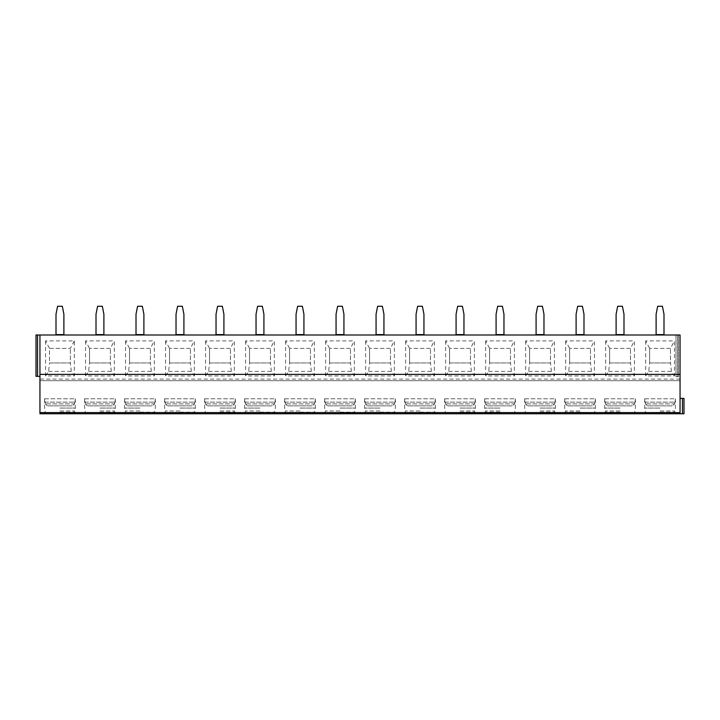 <?xml version="1.0" encoding="UTF-8"?>
<svg xmlns="http://www.w3.org/2000/svg" width="720" height="720" viewBox="0 0 720 720"><rect width="100%" height="100%" fill="white"/><g stroke="black" fill="none" stroke-linecap="round" stroke-linejoin="round"><path stroke-width="0.54" stroke-dasharray="3.6 2.7" d="M684 413.748L680.058 413.748L680.058 334.998L680.058 376.74L675.963 376.74L680.058 376.74L680.058 334.998L36 334.998L36 376.344L39.942 376.344L39.942 334.998L39.942 376.344M680.058 413.748L680.058 398.394L680.058 413.748L39.942 413.748L39.942 334.998M677.502 334.998L675.963 334.998L677.502 334.998L677.502 376.74L677.502 334.998M63.882 334.998L56.007 334.998L63.882 334.998L63.882 314.127L62.307 306.252L57.582 306.252L56.007 314.127L56.007 334.602L63.882 334.602M103.887 334.998L96.012 334.998L103.887 334.998L103.887 314.127L102.312 306.252L97.587 306.252L96.012 314.127L96.012 334.602L103.887 334.602M143.892 334.998L136.017 334.998L143.892 334.998L143.892 314.127L142.317 306.252L137.592 306.252L136.017 314.127L136.017 334.602L143.892 334.602M183.906 334.998L176.031 334.998L183.906 334.998L183.906 314.127L182.331 306.252L177.606 306.252L176.031 314.127L176.031 334.602L183.906 334.602M223.911 334.998L216.036 334.998L223.911 334.998L223.911 314.127L222.336 306.252L217.611 306.252L216.036 314.127L216.036 334.602L223.911 334.602M263.916 334.998L256.041 334.998L263.916 334.998L263.916 314.127L262.341 306.252L257.616 306.252L256.041 314.127L256.041 334.602L263.916 334.602M303.93 334.998L296.055 334.998L303.93 334.998L303.93 314.127L302.355 306.252L297.63 306.252L296.055 314.127L296.055 334.602L303.93 334.602M343.935 334.998L336.06 334.998L343.935 334.998L343.935 314.127L342.36 306.252L337.635 306.252L336.06 314.127L336.06 334.602L343.935 334.602M383.94 334.998L376.065 334.998L383.94 334.998L383.94 314.127L382.365 306.252L377.64 306.252L376.065 314.127L376.065 334.602L383.94 334.602M423.945 334.998L416.07 334.998L423.945 334.998L423.945 314.127L422.37 306.252L417.645 306.252L416.07 314.127L416.07 334.602L423.945 334.602M463.959 334.998L456.084 334.998L463.959 334.998L463.959 314.127L462.384 306.252L457.659 306.252L456.084 314.127L456.084 334.602L463.959 334.602M503.964 334.998L496.089 334.998L503.964 334.998L503.964 314.127L502.389 306.252L497.664 306.252L496.089 314.127L496.089 334.602L503.964 334.602M543.969 334.998L536.094 334.998L543.969 334.998L543.969 314.127L542.394 306.252L537.669 306.252L536.094 314.127L536.094 334.602L543.969 334.602M583.983 334.998L576.108 334.998L583.983 334.998L583.983 314.127L582.408 306.252L577.683 306.252L576.108 314.127L576.108 334.602L583.983 334.602M623.988 334.998L616.113 334.998L623.988 334.998L623.988 314.127L622.413 306.252L617.688 306.252L616.113 314.127L616.113 334.602L623.988 334.602M663.993 334.998L656.118 334.998L663.993 334.998L663.993 314.127L662.418 306.252L657.693 306.252L656.118 314.127L656.118 334.602L663.993 334.602M675.963 334.998L675.963 376.74L675.963 334.998M59.94 413.748L75.303 413.748L59.94 413.748M99.945 413.748L115.308 413.748L99.945 413.748M139.959 413.748L124.596 413.748L139.959 413.748M179.964 413.748L164.61 413.748L179.964 413.748M219.969 413.748L235.332 413.748L219.969 413.748M259.983 413.748L244.62 413.748L259.983 413.748M299.988 413.748L284.634 413.748L299.988 413.748M339.993 413.748L355.356 413.748L339.993 413.748M380.007 413.748L364.644 413.748L380.007 413.748M420.012 413.748L404.658 413.748L420.012 413.748M460.017 413.748L475.38 413.748L460.017 413.748M500.031 413.748L484.668 413.748L500.031 413.748M540.036 413.748L555.39 413.748L540.036 413.748M580.041 413.748L595.404 413.748L580.041 413.748M620.055 413.748L604.692 413.748L620.055 413.748M660.06 413.748L644.697 413.748L660.06 413.748M684 398.394L680.058 398.394M680.058 380.673L39.942 380.673L680.058 380.673M45.567 340.902L45.567 375.948L74.313 375.948L74.313 340.902L45.567 340.902L49.509 348.381L49.509 362.952L70.38 362.952L71.289 371.403L74.313 375.948M85.581 340.902L85.581 375.948L114.318 375.948L114.318 340.902L85.581 340.902L89.514 348.381L89.514 362.952L110.385 362.952L111.294 371.403L114.318 375.948M125.586 340.902L125.586 375.948L154.332 375.948L154.332 340.902L125.586 340.902L129.519 348.381L129.519 362.952L150.39 362.952L151.299 371.403L154.332 375.948M165.591 340.902L165.591 375.948L194.337 375.948L194.337 340.902L165.591 340.902L169.533 348.381L169.533 362.952L190.404 362.952L191.313 371.403L194.337 375.948M205.596 340.902L205.596 375.948L234.342 375.948L234.342 340.902L205.596 340.902L209.538 348.381L209.538 362.952L230.409 362.952L231.318 371.403L234.342 375.948M245.61 340.902L245.61 375.948L274.356 375.948L274.356 340.902L245.61 340.902L249.543 348.381L249.543 362.952L270.414 362.952L271.323 371.403L274.356 375.948M285.615 340.902L285.615 375.948L314.361 375.948L314.361 340.902L285.615 340.902L289.557 348.381L289.557 362.952L310.419 362.952L311.328 371.403L314.361 375.948M325.62 340.902L325.62 375.948L354.366 375.948L354.366 340.902L325.62 340.902L329.562 348.381L329.562 362.952L350.433 362.952L351.342 371.403L354.366 375.948M365.634 340.902L365.634 375.948L394.38 375.948L394.38 340.902L365.634 340.902L369.567 348.381L369.567 362.952L390.438 362.952L391.347 371.403L394.38 375.948M405.639 340.902L405.639 375.948L434.385 375.948L434.385 340.902L405.639 340.902L409.581 348.381L409.581 362.952L430.443 362.952L431.352 371.403L434.385 375.948M445.644 340.902L445.644 375.948L474.39 375.948L474.39 340.902L445.644 340.902L449.586 348.381L449.586 362.952L470.457 362.952L471.366 371.403L474.39 375.948M485.658 340.902L485.658 375.948L514.404 375.948L514.404 340.902L485.658 340.902L489.591 348.381L489.591 362.952L510.462 362.952L511.371 371.403L514.404 375.948M525.663 340.902L525.663 375.948L554.409 375.948L554.409 340.902L525.663 340.902L529.596 348.381L529.596 362.952L550.467 362.952L551.376 371.403L554.409 375.948M565.668 340.902L565.668 375.948L594.414 375.948L594.414 340.902L565.668 340.902L569.61 348.381L569.61 362.952L590.481 362.952L591.39 371.403L594.414 375.948M605.682 340.902L605.682 375.948L634.419 375.948L634.419 340.902L605.682 340.902L609.615 348.381L609.615 362.952L630.486 362.952L631.395 371.403L634.419 375.948M645.687 340.902L645.687 375.948L674.433 375.948L674.433 340.902L645.687 340.902L649.62 348.381L649.62 362.952L670.491 362.952L671.4 371.403L674.433 375.948M45.567 375.948L48.6 371.403L49.509 362.952L70.38 362.952L70.38 348.381L70.38 362.952M74.313 340.902L70.38 348.381L49.509 348.381L49.509 362.952M48.6 371.403L71.289 371.403M49.509 348.381L70.38 348.381M85.581 375.948L88.605 371.403L89.514 362.952L110.385 362.952L110.385 348.381L110.385 362.952M110.385 348.381L89.514 348.381L110.385 348.381L114.318 340.902M89.514 348.381L89.514 362.952M88.605 371.403L111.294 371.403M125.586 375.948L128.61 371.403L129.519 362.952L150.39 362.952L150.39 348.381L150.39 362.952M150.39 348.381L129.519 348.381L150.39 348.381L154.332 340.902M129.519 348.381L129.519 362.952M128.61 371.403L151.299 371.403M165.591 375.948L168.624 371.403L169.533 362.952L190.404 362.952L190.404 348.381L190.404 362.952M190.404 348.381L169.533 348.381L190.404 348.381L194.337 340.902M169.533 348.381L169.533 362.952M168.624 371.403L191.313 371.403M205.596 375.948L208.629 371.403L209.538 362.952L230.409 362.952L230.409 348.381L230.409 362.952M230.409 348.381L209.538 348.381L230.409 348.381L234.342 340.902M209.538 348.381L209.538 362.952M208.629 371.403L231.318 371.403M245.61 375.948L248.634 371.403L249.543 362.952L270.414 362.952L270.414 348.381L270.414 362.952M270.414 348.381L249.543 348.381L270.414 348.381L274.356 340.902M249.543 348.381L249.543 362.952M248.634 371.403L271.323 371.403M285.615 375.948L288.648 371.403L289.557 362.952L310.419 362.952L310.419 348.381L310.419 362.952M310.419 348.381L289.557 348.381L310.419 348.381L314.361 340.902M289.557 348.381L289.557 362.952M288.648 371.403L311.328 371.403M325.62 375.948L328.653 371.403L329.562 362.952L350.433 362.952L350.433 348.381L350.433 362.952M350.433 348.381L329.562 348.381L350.433 348.381L354.366 340.902M329.562 348.381L329.562 362.952M328.653 371.403L351.342 371.403M365.634 375.948L368.658 371.403L369.567 362.952L390.438 362.952L390.438 348.381L390.438 362.952M390.438 348.381L369.567 348.381L390.438 348.381L394.38 340.902M369.567 348.381L369.567 362.952M368.658 371.403L391.347 371.403M405.639 375.948L408.672 371.403L409.581 362.952L430.443 362.952L430.443 348.381L430.443 362.952M430.443 348.381L409.581 348.381L430.443 348.381L434.385 340.902M409.581 348.381L409.581 362.952M408.672 371.403L431.352 371.403M445.644 375.948L448.677 371.403L449.586 362.952L470.457 362.952L470.457 348.381L470.457 362.952M470.457 348.381L449.586 348.381L470.457 348.381L474.39 340.902M449.586 348.381L449.586 362.952M448.677 371.403L471.366 371.403M485.658 375.948L488.682 371.403L489.591 362.952L510.462 362.952L510.462 348.381L510.462 362.952M510.462 348.381L489.591 348.381L510.462 348.381L514.404 340.902M489.591 348.381L489.591 362.952M488.682 371.403L511.371 371.403M525.663 375.948L528.687 371.403L529.596 362.952L550.467 362.952L550.467 348.381L550.467 362.952M550.467 348.381L529.596 348.381L550.467 348.381L554.409 340.902M529.596 348.381L529.596 362.952M528.687 371.403L551.376 371.403M565.668 375.948L568.701 371.403L569.61 362.952L590.481 362.952L590.481 348.381L590.481 362.952M590.481 348.381L569.61 348.381L590.481 348.381L594.414 340.902M569.61 348.381L569.61 362.952M568.701 371.403L591.39 371.403M605.682 375.948L608.706 371.403L609.615 362.952L630.486 362.952L630.486 348.381L630.486 362.952M630.486 348.381L609.615 348.381L630.486 348.381L634.419 340.902M609.615 348.381L609.615 362.952M608.706 371.403L631.395 371.403M645.687 375.948L648.711 371.403L649.62 362.952L670.491 362.952L670.491 348.381L670.491 362.952M670.491 348.381L649.62 348.381L670.491 348.381L674.433 340.902M649.62 348.381L649.62 362.952M648.711 371.403L671.4 371.403M59.94 412.965L75.303 412.965L59.94 412.965M59.94 412.173L74.511 412.173L59.94 412.173M59.94 410.994L74.511 410.994L59.94 410.994M59.94 408.051L75.303 408.051L59.94 408.051M59.94 402.138L44.91 402.138L44.586 398.79L74.97 398.79L44.91 398.79L44.91 402.138L74.97 402.138L59.94 402.138M44.91 402.138L74.565 402.138L44.91 402.138M74.565 402.138L74.565 403.902L72.549 405.873L47.34 405.873L45.315 403.902L47.34 405.873L72.549 405.873L47.34 405.873L72.549 405.873L74.565 403.902L45.315 403.902L74.565 403.902L74.565 402.138M45.315 402.138L45.315 403.902L45.315 402.138M74.97 402.138L75.303 398.79L74.97 402.138M99.945 412.965L115.308 412.965L99.945 412.965M99.945 412.173L114.516 412.173L99.945 412.173M99.945 410.994L114.516 410.994L99.945 410.994M99.945 408.051L115.308 408.051L99.945 408.051M99.945 402.138L84.915 402.138L84.591 398.79L114.984 398.79L84.915 398.79L84.915 402.138L114.984 402.138L99.945 402.138M84.915 402.138L114.579 402.138L84.915 402.138M114.579 402.138L114.579 403.902L112.554 405.873L87.345 405.873L85.32 403.902L87.345 405.873L112.554 405.873L87.345 405.873L112.554 405.873L114.579 403.902L85.32 403.902L114.579 403.902L114.579 402.138M114.984 402.138L115.308 398.79L114.984 402.138M85.32 402.138L85.32 403.902L85.32 402.138M139.959 412.965L124.596 412.965L139.959 412.965M139.959 412.173L154.53 412.173L139.959 412.173M139.959 410.994L125.388 410.994L139.959 410.994M139.959 408.051L124.596 408.051L139.959 408.051M139.959 402.138L124.929 402.138L124.596 398.79L154.989 398.79L124.929 398.79L124.929 402.138L154.989 402.138L139.959 402.138M124.929 402.138L154.584 402.138L124.929 402.138M154.584 402.138L154.584 403.902L152.559 405.873L127.35 405.873L125.334 403.902L127.35 405.873L152.559 405.873L127.35 405.873L152.559 405.873L154.584 403.902L125.334 403.902L154.584 403.902L154.584 402.138M154.989 402.138L155.313 398.79L154.989 402.138M125.334 402.138L125.334 403.902L125.334 402.138M179.964 412.965L164.61 412.965L179.964 412.965M179.964 412.173L194.535 412.173L179.964 412.173M179.964 410.994L165.393 410.994L179.964 410.994M179.964 408.051L195.318 408.051L179.964 408.051M179.964 402.138L164.934 402.138L164.61 398.79L194.994 398.79L164.934 398.79L164.934 402.138L179.964 402.138M164.934 402.138L194.589 402.138L164.934 402.138M194.589 402.138L194.589 403.902L192.573 405.873L167.364 405.873L165.339 403.902L167.364 405.873L192.573 405.873L167.364 405.873L192.573 405.873L194.589 403.902L165.339 403.902L194.589 403.902L194.589 402.138M194.994 402.138L195.318 398.79L194.994 402.138M165.339 402.138L165.339 403.902L165.339 402.138M219.969 412.965L235.332 412.965L219.969 412.965M219.969 412.173L234.54 412.173L219.969 412.173M219.969 410.994L234.54 410.994L219.969 410.994M219.969 408.051L235.332 408.051L219.969 408.051M219.969 402.138L204.939 402.138L204.615 398.79L235.008 398.79L204.939 398.79L204.939 402.138L235.008 402.138L219.969 402.138M204.939 402.138L234.603 402.138L204.939 402.138M234.603 402.138L234.603 403.902L232.578 405.873L207.369 405.873L205.344 403.902L207.369 405.873L232.578 405.873L207.369 405.873L232.578 405.873L234.603 403.902L205.344 403.902L234.603 403.902L234.603 402.138M235.008 402.138L235.332 398.79L235.008 402.138M205.344 402.138L205.344 403.902L205.344 402.138M259.983 412.965L244.62 412.965L259.983 412.965M259.983 412.173L274.554 412.173L259.983 412.173M259.983 410.994L245.412 410.994L259.983 410.994M259.983 408.051L244.62 408.051L259.983 408.051M259.983 402.138L244.953 402.138L244.62 398.79L275.013 398.79L244.953 398.79L244.953 402.138L259.983 402.138M244.953 402.138L274.608 402.138L244.953 402.138M274.608 402.138L274.608 403.902L272.583 405.873L247.374 405.873L245.358 403.902L247.374 405.873L272.583 405.873L247.374 405.873L272.583 405.873L274.608 403.902L245.358 403.902L274.608 403.902L274.608 402.138M275.013 402.138L275.337 398.79L275.013 402.138M245.358 402.138L245.358 403.902L245.358 402.138M299.988 412.965L284.634 412.965L299.988 412.965M299.988 412.173L314.559 412.173L299.988 412.173M299.988 410.994L285.417 410.994L299.988 410.994M299.988 408.051L315.342 408.051L299.988 408.051M299.988 402.138L284.958 402.138L284.634 398.79L315.018 398.79L284.958 398.79L284.958 402.138L299.988 402.138M284.958 402.138L314.613 402.138L284.958 402.138M314.613 402.138L314.613 403.902L312.597 405.873L287.379 405.873L285.363 403.902L287.379 405.873L312.597 405.873L287.379 405.873L312.597 405.873L314.613 403.902L285.363 403.902L314.613 403.902L314.613 402.138M315.018 402.138L315.342 398.79L315.018 402.138M285.363 402.138L285.363 403.902L285.363 402.138M339.993 412.965L355.356 412.965L339.993 412.965M339.993 412.173L354.564 412.173L339.993 412.173M339.993 410.994L325.422 410.994L339.993 410.994M339.993 408.051L355.356 408.051L339.993 408.051M339.993 402.138L324.963 402.138L324.639 398.79L355.023 398.79L324.963 398.79L324.963 402.138L355.023 402.138L339.993 402.138M324.963 402.138L354.618 402.138L324.963 402.138M354.618 402.138L354.618 403.902L352.602 405.873L327.393 405.873L325.368 403.902L327.393 405.873L352.602 405.873L327.393 405.873L352.602 405.873L354.618 403.902L325.368 403.902L354.618 403.902L354.618 402.138M355.023 402.138L355.356 398.79L355.023 402.138M325.368 402.138L325.368 403.902L325.368 402.138M380.007 412.965L364.644 412.965L380.007 412.965M380.007 412.173L394.578 412.173L380.007 412.173M380.007 410.994L365.436 410.994L380.007 410.994M380.007 408.051L364.644 408.051L380.007 408.051M380.007 402.138L364.977 402.138L364.644 398.79L395.037 398.79L364.977 398.79L364.977 402.138L380.007 402.138M364.977 402.138L394.632 402.138L364.977 402.138M394.632 402.138L394.632 403.902L392.607 405.873L367.398 405.873L365.382 403.902L367.398 405.873L392.607 405.873L367.398 405.873L392.607 405.873L394.632 403.902L365.382 403.902L394.632 403.902L394.632 402.138M395.037 402.138L395.361 398.79L395.037 402.138M365.382 402.138L365.382 403.902L365.382 402.138M420.012 412.965L404.658 412.965L420.012 412.965M420.012 412.173L434.583 412.173L420.012 412.173M420.012 410.994L405.441 410.994L420.012 410.994M420.012 408.051L435.366 408.051L420.012 408.051M420.012 402.138L404.982 402.138L404.658 398.79L435.042 398.79L404.982 398.79L404.982 402.138L420.012 402.138M404.982 402.138L434.637 402.138L404.982 402.138M434.637 402.138L434.637 403.902L432.621 405.873L407.403 405.873L405.387 403.902L407.403 405.873L432.621 405.873L407.403 405.873L432.621 405.873L434.637 403.902L405.387 403.902L434.637 403.902L434.637 402.138M435.042 402.138L435.366 398.79L435.042 402.138M405.387 402.138L405.387 403.902L405.387 402.138M460.017 412.965L475.38 412.965L460.017 412.965M460.017 412.173L474.588 412.173L460.017 412.173M460.017 410.994L474.588 410.994L460.017 410.994M460.017 408.051L475.38 408.051L460.017 408.051M460.017 402.138L444.987 402.138L444.663 398.79L475.047 398.79L444.987 398.79L444.987 402.138L475.047 402.138L460.017 402.138M444.987 402.138L474.642 402.138L444.987 402.138M474.642 402.138L474.642 403.902L472.626 405.873L447.417 405.873L445.392 403.902L447.417 405.873L472.626 405.873L447.417 405.873L472.626 405.873L474.642 403.902L445.392 403.902L474.642 403.902L474.642 402.138M475.047 402.138L475.38 398.79L475.047 402.138M445.392 402.138L445.392 403.902L445.392 402.138M500.031 412.965L484.668 412.965L500.031 412.965M500.031 412.173L485.46 412.173L500.031 412.173M500.031 410.994L485.46 410.994L500.031 410.994M500.031 408.051L484.668 408.051L500.031 408.051M500.031 402.138L484.992 402.138L484.668 398.79L515.061 398.79L484.992 398.79L484.992 402.138L500.031 402.138M484.992 402.138L514.656 402.138L484.992 402.138M514.656 402.138L514.656 403.902L512.631 405.873L487.422 405.873L485.397 403.902L487.422 405.873L512.631 405.873L487.422 405.873L512.631 405.873L514.656 403.902L485.397 403.902L514.656 403.902L514.656 402.138M515.061 402.138L515.385 398.79L515.061 402.138M485.397 402.138L485.397 403.902L485.397 402.138M540.036 412.965L555.39 412.965L540.036 412.965M540.036 412.173L554.607 412.173L540.036 412.173M540.036 410.994L554.607 410.994L540.036 410.994M540.036 408.051L555.39 408.051L540.036 408.051M540.036 402.138L525.006 402.138L524.682 398.79L555.066 398.79L525.006 398.79L525.006 402.138L555.066 402.138L540.036 402.138M525.006 402.138L554.661 402.138L525.006 402.138M554.661 402.138L554.661 403.902L552.636 405.873L527.427 405.873L525.411 403.902L527.427 405.873L552.636 405.873L527.427 405.873L552.636 405.873L554.661 403.902L525.411 403.902L554.661 403.902L554.661 402.138M555.066 402.138L555.39 398.79L555.066 402.138M525.411 402.138L525.411 403.902L525.411 402.138M580.041 412.965L595.404 412.965L580.041 412.965M580.041 412.173L565.47 412.173L580.041 412.173M580.041 410.994L565.47 410.994L580.041 410.994M580.041 408.051L595.404 408.051L580.041 408.051M580.041 402.138L565.011 402.138L564.687 398.79L595.071 398.79L565.011 398.79L565.011 402.138L580.041 402.138M565.011 402.138L594.666 402.138L565.011 402.138M594.666 402.138L594.666 403.902L592.65 405.873L567.441 405.873L565.416 403.902L567.441 405.873L592.65 405.873L567.441 405.873L592.65 405.873L594.666 403.902L565.416 403.902L594.666 403.902L594.666 402.138M595.071 402.138L595.404 398.79L595.071 402.138M565.416 402.138L565.416 403.902L565.416 402.138M620.055 412.965L604.692 412.965L620.055 412.965M620.055 412.173L605.484 412.173L620.055 412.173M620.055 410.994L605.484 410.994L620.055 410.994M620.055 408.051L604.692 408.051L620.055 408.051M620.055 402.138L605.016 402.138L604.692 398.79L635.085 398.79L605.016 398.79L605.016 402.138L620.055 402.138M605.016 402.138L634.68 402.138L605.016 402.138M634.68 402.138L634.68 403.902L632.655 405.873L607.446 405.873L605.421 403.902L607.446 405.873L632.655 405.873L607.446 405.873L632.655 405.873L634.68 403.902L605.421 403.902L634.68 403.902L634.68 402.138M635.085 402.138L635.409 398.79L635.085 402.138M605.421 402.138L605.421 403.902L605.421 402.138M660.06 412.965L644.697 412.965L660.06 412.965M660.06 412.173L674.631 412.173L660.06 412.173M660.06 410.994L674.631 410.994L660.06 410.994M660.06 408.051L644.697 408.051L660.06 408.051M660.06 402.138L645.03 402.138L644.697 398.79L675.09 398.79L645.03 398.79L645.03 402.138L675.09 402.138L660.06 402.138M645.03 402.138L674.685 402.138L645.03 402.138M674.685 402.138L674.685 403.902L672.66 405.873L647.451 405.873L645.435 403.902L647.451 405.873L672.66 405.873L647.451 405.873L672.66 405.873L674.685 403.902L645.435 403.902L674.685 403.902L674.685 402.138M675.09 402.138L675.414 398.79L675.09 402.138M645.435 402.138L645.435 403.902L645.435 402.138M678.528 334.998L678.528 376.74L678.528 334.998M682.461 413.748L682.461 398.394M680.058 412.488L39.942 412.488M680.058 379.098L39.942 379.098M37.539 334.998L37.539 376.344M44.586 398.79L44.586 408.051L45.369 410.994L44.586 413.748M75.303 398.79L75.303 408.051L74.511 410.994L75.303 413.748M84.591 398.79L84.591 408.051L85.383 410.994L84.591 413.748M115.308 398.79L115.308 408.051L114.516 410.994L115.308 413.748M124.596 398.79L124.596 408.051L125.388 410.994L124.596 413.748M155.313 398.79L155.313 408.051L154.53 410.994L155.313 413.748M164.61 398.79L164.61 408.051L165.393 410.994L164.61 413.748M195.318 398.79L195.318 408.051L194.535 410.994L195.318 413.748M204.615 398.79L204.615 408.051L205.407 410.994L204.615 413.748M235.332 398.79L235.332 408.051L234.54 410.994L235.332 413.748M244.62 398.79L244.62 408.051L245.412 410.994L244.62 413.748M275.337 398.79L275.337 408.051L274.554 410.994L275.337 413.748M284.634 398.79L284.634 408.051L285.417 410.994L284.634 413.748M315.342 398.79L315.342 408.051L314.559 410.994L315.342 413.748M324.639 398.79L324.639 408.051L325.422 410.994L324.639 413.748M355.356 398.79L355.356 408.051L354.564 410.994L355.356 413.748M364.644 398.79L364.644 408.051L365.436 410.994L364.644 413.748M395.361 398.79L395.361 408.051L394.578 410.994L395.361 413.748M404.658 398.79L404.658 408.051L405.441 410.994L404.658 413.748M435.366 398.79L435.366 408.051L434.583 410.994L435.366 413.748M444.663 398.79L444.663 408.051L445.446 410.994L444.663 413.748M475.38 398.79L475.38 408.051L474.588 410.994L475.38 413.748M484.668 398.79L484.668 408.051L485.46 410.994L484.668 413.748M515.385 398.79L515.385 408.051L514.593 410.994L515.385 413.748M524.682 398.79L524.682 408.051L525.465 410.994L524.682 413.748M555.39 398.79L555.39 408.051L554.607 410.994L555.39 413.748M564.687 398.79L564.687 408.051L565.47 410.994L564.687 413.748M595.404 398.79L595.404 408.051L594.612 410.994L595.404 413.748M604.692 398.79L604.692 408.051L605.484 410.994L604.692 413.748M635.409 398.79L635.409 408.051L634.617 410.994L635.409 413.748M644.697 398.79L644.697 408.051L645.489 410.994L644.697 413.748M675.414 398.79L675.414 408.051L674.631 410.994L675.414 413.748"/><path stroke-width="1.08" d="M680.058 412.587L680.058 413.748L39.942 413.748L39.942 374.373L680.058 374.373L680.058 412.587L39.942 412.587M37.539 334.998L37.539 376.344L36 376.344L36 334.998L680.058 334.998L680.058 374.373M39.942 334.998L39.942 374.373M680.058 413.748L684 413.748L684 398.394L680.058 398.394M684 413.748L684 398.394M37.539 376.344L39.942 376.344M56.007 334.602L63.882 334.602L63.882 314.127L62.307 306.252L57.582 306.252L56.007 314.127L56.007 334.998M96.012 334.602L103.887 334.602L103.887 314.127L102.312 306.252L97.587 306.252L96.012 314.127L96.012 334.998M136.017 334.602L143.892 334.602L143.892 314.127L142.317 306.252L137.592 306.252L136.017 314.127L136.017 334.998M176.031 334.602L183.906 334.602L183.906 314.127L182.331 306.252L177.606 306.252L176.031 314.127L176.031 334.998M216.036 334.602L223.911 334.602L223.911 314.127L222.336 306.252L217.611 306.252L216.036 314.127L216.036 334.998M256.041 334.602L263.916 334.602L263.916 314.127L262.341 306.252L257.616 306.252L256.041 314.127L256.041 334.998M296.055 334.602L303.93 334.602L303.93 314.127L302.355 306.252L297.63 306.252L296.055 314.127L296.055 334.998M336.06 334.602L343.935 334.602L343.935 314.127L342.36 306.252L337.635 306.252L336.06 314.127L336.06 334.998M376.065 334.602L383.94 334.602L383.94 314.127L382.365 306.252L377.64 306.252L376.065 314.127L376.065 334.998M416.07 334.602L423.945 334.602L423.945 314.127L422.37 306.252L417.645 306.252L416.07 314.127L416.07 334.998M456.084 334.602L463.959 334.602L463.959 314.127L462.384 306.252L457.659 306.252L456.084 314.127L456.084 334.998M496.089 334.602L503.964 334.602L503.964 314.127L502.389 306.252L497.664 306.252L496.089 314.127L496.089 334.998M536.094 334.602L543.969 334.602L543.969 314.127L542.394 306.252L537.669 306.252L536.094 314.127L536.094 334.998M576.108 334.602L583.983 334.602L583.983 314.127L582.408 306.252L577.683 306.252L576.108 314.127L576.108 334.998M616.113 334.602L623.988 334.602L623.988 314.127L622.413 306.252L617.688 306.252L616.113 314.127L616.113 334.998M656.118 334.602L663.993 334.602L663.993 314.127L662.418 306.252L657.693 306.252L656.118 314.127L656.118 334.998M682.461 413.748L682.461 398.394"/></g></svg>
